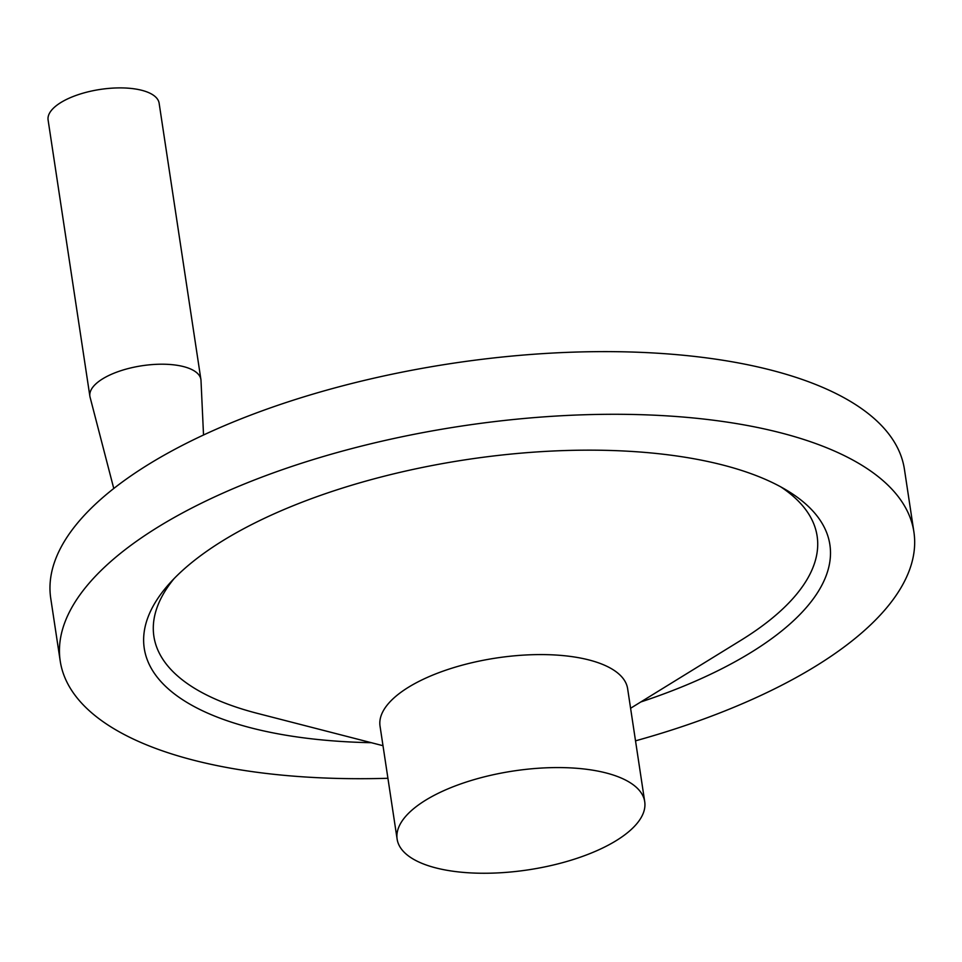 <?xml version="1.0" encoding="UTF-8"?>
<svg xmlns="http://www.w3.org/2000/svg" width="962" height="962" viewBox="0 0 962 962"><rect width="100%" height="100%" fill="white"/><g stroke="black" fill="none" stroke-linecap="round" stroke-linejoin="round"><path stroke-width="1.44" d="M203.523 435.004L200.998 380.435A56.145 22.415 171.4 0 0 200.914 379.509A56.145 22.415 171.4 0 0 175.601 365.079A56.145 22.415 171.4 0 0 117.364 371.909A56.145 22.415 171.4 0 0 89.887 396.296A56.145 22.415 171.4 0 0 90.079 397.21L113.769 488.492M200.914 379.509L159.127 103.187A56.145 22.415 171.4 0 0 133.814 88.769A56.145 22.415 171.4 0 0 75.565 95.599A56.145 22.415 171.4 0 0 48.1 119.985L89.887 396.296M635.521 740.836A431.697 172.33 171.4 0 0 913.9 531.938L904.424 469.276A431.697 172.33 171.4 0 0 709.824 358.333A431.697 172.33 171.4 0 0 261.965 410.906A431.697 172.33 171.4 0 0 50.745 598.388L60.221 661.038A431.697 172.33 171.4 0 0 387.926 778.282M913.9 531.938A431.697 172.33 171.4 0 0 719.299 420.995A431.697 172.33 171.4 0 0 271.44 473.569A431.697 172.33 171.4 0 0 60.221 661.038M640.848 701.947A346.717 138.408 171.4 0 0 786.663 490.235A346.717 138.408 171.4 0 0 673.58 455.543A346.717 138.408 171.4 0 0 169.432 583.585A346.717 138.408 171.4 0 0 371.32 742.7M174.062 578.619A335.389 133.886 171.4 0 0 257.443 713.383L382.996 745.706M630.591 708.26L740.981 640.259A335.389 133.886 171.4 0 0 780.771 486.868M644.72 801.695L627.633 688.708A125.204 49.976 171.4 0 0 571.188 656.529A125.204 49.976 171.4 0 0 441.305 671.777A125.204 49.976 171.4 0 0 380.038 726.142L397.126 839.141A125.204 49.976 171.4 0 0 528.403 869.828A125.204 49.976 171.4 0 0 644.72 801.695A125.204 49.976 171.4 0 0 588.275 769.516A125.204 49.976 171.4 0 0 458.393 784.764A125.204 49.976 171.4 0 0 397.126 839.141"/></g></svg>
